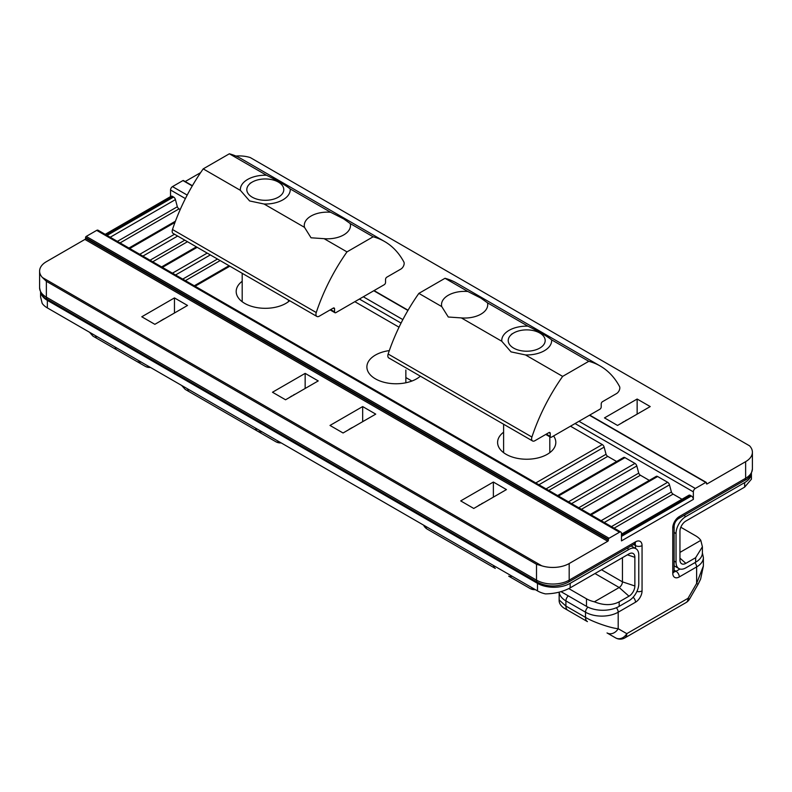 <?xml version="1.0" encoding="UTF-8"?>
<svg xmlns="http://www.w3.org/2000/svg" width="792" height="792" viewBox="0 0 792 792"><rect width="100%" height="100%" fill="white"/><g stroke="black" fill="none" stroke-linecap="round" stroke-linejoin="round"><path stroke-width="1.19" d="M289.654 300.712A29.116 16.81 180 0 1 244.708 303.385A29.116 16.81 180 0 1 236.184 291.496A29.116 16.81 180 0 1 242.194 281.279M553.578 435.956A29.116 16.81 180 0 1 555.816 442.421A29.116 16.81 180 0 1 537.847 457.954A29.116 16.81 180 0 1 506.118 454.311A29.116 16.81 180 0 1 497.594 442.421A29.116 16.81 180 0 1 503.603 432.194M420.354 376.17A29.116 16.81 180 0 1 375.418 378.843A29.116 16.81 180 0 1 366.884 366.963A29.116 16.81 180 0 1 389.317 350.599M191.476 393.01A9.247 8.999 -60 0 0 191.525 393.04L275.794 441.698L191.525 393.04A9.247 5.336 120 0 0 191.565 393.06M493.505 565.498A9.247 5.336 120 0 0 495.317 568.428L445.718 539.798A9.247 5.336 120 0 0 445.748 539.817M405.86 382.774L405.86 370.012M621.463 534.184L688.921 495.238A2.772 1.604 60 0 1 690.307 495.376L691.386 496A2.772 1.604 60 0 1 693.346 499.396L621.463 540.896L621.463 533.353A2.772 1.604 120 0 0 620.888 532.085A2.772 1.604 120 0 0 619.502 532.224L96.693 230.373L86.229 236.412L609.048 538.253L619.502 532.224M590.317 514.434L656.241 476.368A2.772 1.604 60 0 1 657.627 476.507L667.646 482.288A2.772 1.604 60 0 1 669.487 484.843L671.398 492A2.772 1.604 -120 0 0 673.091 494.109L681.981 499.247M557.637 495.564L623.571 457.509A2.772 1.604 60 0 1 624.957 457.637L634.966 463.419A2.772 1.604 60 0 1 636.808 465.973L638.718 473.131A2.772 1.604 -120 0 0 640.411 475.25L649.301 480.378M354.826 301.683L399.029 327.205M570.487 426.195L602.286 444.56A2.772 1.604 60 0 1 604.138 447.114L606.038 454.271A2.772 1.604 -120 0 0 607.741 456.38L616.621 461.508M105.188 234.343L171.112 196.277A2.772 1.604 60 0 1 172.498 196.416L173.587 197.05A2.772 1.604 60 0 1 175.428 199.604L177.339 206.761L117.364 241.382M559.152 592.159L559.152 599.95L565.914 606.068L585.516 617.384C592.871 621.967 610.84 628.195 618.196 628.709L626.789 633.659L688.03 598.307L696.623 583.427L703.385 565.993L700.613 579.13L698.089 584.278L696.623 583.427L696.623 566.933L679.298 576.932A9.247 5.336 -60 0 1 672.764 573.161L672.764 527.878A9.247 5.336 -60 0 1 679.298 516.562L745.628 478.269L745.628 461.667L707.078 483.922A0.921 0.535 -60 0 1 706.424 483.546L706.424 482.793A0.921 0.535 120 0 0 705.771 482.417L589.446 415.255M578.982 421.295L695.307 488.456L705.771 482.417M695.307 488.456A2.772 1.604 120 0 0 693.346 491.852L693.346 499.396M609.048 538.253A0.921 0.535 120 0 0 608.395 539.392L608.395 540.144A0.921 0.535 -60 0 1 607.741 541.273L569.181 563.538L569.181 580.14L635.511 541.847A9.247 5.336 -60 0 1 642.055 545.619L642.055 590.891A9.247 5.336 -60 0 1 635.511 602.207L618.196 612.206L618.196 628.709A9.247 7.544 120 0 1 607.038 632.937L615.632 637.897A9.247 9.247 0 0 0 624.868 637.897A9.247 5.336 -120 0 0 626.789 633.659A9.247 7.544 120 0 1 615.632 637.897M607.741 541.273L84.922 239.431L46.372 261.697A23.107 13.335 -0 0 0 39.6 271.121A23.107 13.335 -0 0 0 42.451 277.537L46.372 281.308L46.372 297.158L536.511 580.14L536.511 564.29L541.738 565.805A23.107 13.335 -0 0 0 569.181 563.538M84.922 239.431A0.921 0.535 120 0 0 85.576 238.303L608.395 540.144M608.395 539.392L85.576 237.541L85.576 238.303M85.576 237.541A0.921 0.535 -60 0 1 86.229 236.412M96.693 230.373A2.772 1.604 -60 0 1 98.079 230.234L620.888 532.085M185.397 198.584L170.537 190.001L170.537 196.614M170.537 190.001A2.772 1.604 -60 0 1 172.498 186.605L187.199 195.089M192.268 185.952L182.952 180.576L172.498 186.605M182.952 180.576A0.921 0.535 -60 0 1 183.417 180.526L192.397 185.714M200.624 172.636L185.18 181.546M177.339 206.761A2.772 1.604 -120 0 0 179.032 208.87L180.21 209.543M184.803 240.174L150.044 260.241M217.483 259.043L182.724 279.111M606.038 454.271L546.074 488.892M638.718 473.131L578.754 507.751M671.398 492L611.434 526.621M375.745 414.127L362.667 406.573L329.997 425.443L343.065 432.986L375.745 414.127M305.158 373.378L318.236 380.922L285.556 399.782L272.488 392.238L305.158 373.378L305.158 388.466M493.376 482.041L506.444 489.585L473.764 508.454L460.697 500.9L493.376 482.041L493.376 497.128M174.458 297.911L187.526 305.464L154.856 324.324L141.778 316.78L174.458 297.911L174.458 313.008M745.628 461.667A23.107 13.335 -0 0 0 752.4 452.232A23.107 13.335 -0 0 0 749.549 445.817L250.262 157.559A23.107 13.335 -0 0 0 235.907 156.044M650.222 406.573L637.144 399.029L604.474 417.899L617.542 425.443L650.222 406.573M362.667 421.671L362.667 406.573M637.144 414.127L637.144 399.029M115.097 347.025A9.247 5.336 120 0 0 116.899 349.955L136.511 361.281A9.247 7.544 -60 0 0 141.035 362.003M185.803 389.733A9.247 8.999 -60 0 0 185.833 389.753L191.525 393.04L185.17 389.367L181.635 385.447M511.969 576.16A9.247 4.97 120 0 1 508.702 576.16L529.987 588.446A9.247 9.247 0 0 0 535.342 589.654M533.244 588.446A9.247 4.97 120 0 1 529.987 588.446M616.354 607.751A4.623 2.663 -120 0 1 618.196 612.206A23.107 13.335 180 0 1 585.516 612.206L585.516 617.384A9.247 5.336 120 0 0 587.436 621.621L576.418 615.255A9.247 5.336 120 0 0 576.457 615.275M744.648 482.605L685.832 516.562A13.86 7.999 120 0 0 676.031 533.541L676.031 562.221A13.86 7.999 120 0 0 678.902 568.567A13.86 7.999 120 0 0 685.832 567.874L695.643 562.221L695.643 557.707L685.842 563.359A8.336 4.811 -60 0 1 680.962 563.191A8.336 4.811 -60 0 1 679.952 559.954L679.952 531.284A8.336 4.811 -60 0 1 685.842 521.077L744.648 487.12L751.42 479.17L751.42 473.368A23.107 13.335 0 0 1 744.648 482.605L744.648 487.12M679.952 552.41L700.811 540.362L702.405 546.787L702.405 552.786A23.107 13.335 180 0 1 695.643 562.221M700.811 540.362A23.107 13.335 0 0 0 695.643 535.808L680.813 527.244M702.405 546.787L695.643 557.707M625.561 420.819L623.908 421.77M625.353 420.691L627.729 419.562M621.294 423.274L623.7 421.651M537.491 583.348A23.107 13.335 0 0 0 570.161 583.348L570.161 587.862C562.924 591.763 554.657 593.772 545.381 593.881A23.107 13.335 180 0 1 537.491 590.891L537.491 583.348L47.352 300.366L47.352 307.91A23.107 13.335 180 0 1 42.174 303.356L40.58 296.931L40.58 292.258M570.161 587.862L628.977 553.905A8.336 4.811 -60 0 1 632.273 553.163A8.336 4.811 -60 0 1 634.867 557.311L634.867 585.981A8.336 4.811 -60 0 1 628.977 596.198L619.176 601.851L619.176 606.365L628.977 600.702A13.86 7.999 120 0 0 638.778 583.724L638.778 555.043A13.86 7.999 120 0 0 635.907 548.698A13.86 7.999 120 0 0 628.977 549.391L570.161 583.348M40.778 292.693A23.107 13.335 0 0 0 47.352 300.366M619.176 606.365A23.107 13.335 180 0 1 586.496 606.365L586.496 598.811A23.107 13.335 0 0 0 594.396 601.801L619.166 587.506A4.623 2.663 120 0 0 622.443 581.843L622.443 557.677M537.491 590.891L47.352 307.91M561.013 591.654L586.496 606.365M586.496 598.811L568.804 588.595M619.176 601.851C611.929 605.553 603.672 605.534 594.396 601.801M481.783 503.821L480.13 504.781M481.576 503.702L483.952 502.573M477.526 506.286L479.922 504.652M346.817 430.818L349.43 429.313M351.084 428.363L349.223 429.195M350.876 428.244L353.242 427.116M158.608 322.156L161.212 320.651M162.865 319.701L161.004 320.532M162.657 319.582L165.033 318.443M293.575 395.158L291.921 396.109M293.367 395.04L295.733 393.911M289.308 397.614L291.713 395.99M260.588 199.95A18.483 10.672 0 0 0 281.328 194.941A18.483 10.672 0 0 0 278.368 182.081A18.483 10.672 0 0 0 270.003 179.309A18.483 10.672 0 0 0 252.222 182.081A18.483 10.672 0 0 0 247.45 192.406A18.483 10.672 0 0 0 260.588 199.95M514.503 332.531A18.483 10.672 0 0 0 513.632 333.006A18.483 10.672 0 0 0 513.216 347.846A18.483 10.672 0 0 0 538.907 348.559A18.483 10.672 0 0 0 539.778 333.006A18.483 10.672 0 0 0 514.503 332.531M544.351 350.737A24.958 14.405 180 0 1 525.492 354.935L511.028 351.876L501.781 341.253A24.958 14.405 180 0 1 509.058 330.363A24.958 14.405 180 0 1 527.918 326.155L487.496 302.821L480.962 298.158L467.884 291.496L445.015 278.289L418.869 293.387A138.63 80.041 120 0 0 388.149 354.034A4.623 2.663 120 0 0 387.832 355.826A4.623 2.663 120 0 0 388.793 357.944L532.561 440.956A4.623 2.663 120 0 0 534.877 440.728L548.925 432.61A1.851 1.069 -60 0 1 549.846 432.521A1.851 1.069 -60 0 1 550.232 433.363L550.232 436.382A1.851 1.069 120 0 0 550.618 437.233A1.851 1.069 120 0 0 551.539 437.135L599.9 409.216A1.851 1.069 120 0 0 601.207 406.959L601.207 403.94A1.851 1.069 -60 0 1 602.514 401.673L616.562 393.565A4.623 2.663 120 0 0 619.829 387.902A4.623 2.663 120 0 0 619.512 386.466A138.63 80.041 120 0 0 600.247 366.023A138.63 80.041 120 0 0 588.793 361.3L551.628 339.847A24.958 14.405 180 0 1 544.351 350.737L544.351 350.737M501.781 341.253L461.35 317.909A23.107 13.335 0 0 0 487.724 304.702A23.107 13.335 0 0 0 487.496 302.821M461.35 317.909L448.282 317.018L441.748 306.593L418.869 293.387M588.793 361.3L562.647 376.388A138.63 80.041 120 0 0 531.917 437.036A4.623 2.663 120 0 0 531.6 438.837A4.623 2.663 120 0 0 532.561 440.956M562.647 376.388L525.492 354.935M527.918 326.155C539.233 331.709 547.143 336.273 551.628 339.847M600.247 366.023L456.469 283.011A138.63 80.041 120 0 0 445.015 278.289M467.884 291.496A23.107 13.335 0 0 0 441.51 304.702A23.107 13.335 0 0 0 441.748 306.593M330.65 309.613L334.57 311.87L334.57 308.85L333.264 308.098L319.216 316.216A4.623 2.663 -60 0 1 316.899 316.444L173.131 233.432A4.623 2.663 -60 0 1 172.171 231.323A4.623 2.663 -60 0 1 172.488 229.522A138.63 80.041 -60 0 1 203.207 168.874L240.372 190.327A24.958 14.405 180 0 1 247.649 179.438A24.958 14.405 180 0 1 266.508 175.24C277.834 180.784 285.734 185.348 290.218 188.922A24.958 14.405 180 0 1 282.942 199.812L282.942 199.812A24.958 14.405 180 0 1 264.082 204.019L304.504 227.353L311.038 237.788L324.116 238.679L346.985 251.886L373.131 236.788A138.63 80.041 -60 0 1 384.585 241.51A138.63 80.041 -60 0 1 403.851 261.954A4.623 2.663 -60 0 1 404.168 263.389A4.623 2.663 -60 0 1 400.9 269.052L386.852 277.16A1.851 1.069 -60 0 0 385.546 279.428L385.546 282.447A1.851 1.069 120 0 1 384.239 284.704L335.877 312.632A1.851 1.069 120 0 1 334.957 312.721L330.106 309.92M290.218 188.922L330.65 212.266A23.107 13.335 0 0 0 304.276 225.472A23.107 13.335 0 0 0 304.504 227.353M330.65 212.266L343.718 218.919L350.252 223.582L373.131 236.788M316.899 316.444A4.623 2.663 -60 0 1 315.949 314.325A4.623 2.663 -60 0 1 316.255 312.533A138.63 80.041 -60 0 1 346.985 251.886M203.207 168.874L229.353 153.787L266.508 175.24M264.082 204.019L249.619 200.95L240.372 190.327M324.116 238.679A23.107 13.335 0 0 0 350.49 225.472A23.107 13.335 0 0 0 350.252 223.582M229.353 153.787A138.63 80.041 -60 0 1 240.808 158.499L384.585 241.51M333.264 308.098A1.851 1.069 -60 0 1 334.184 308.009A1.851 1.069 -60 0 1 334.57 308.85M334.57 311.87A1.851 1.069 120 0 0 334.957 312.721M279.239 441.797A9.247 5.336 -60 0 1 275.794 441.698L185.833 389.753M621.463 536.372L691.386 496M690.307 495.376L621.463 535.115M601.138 520.681L667.646 482.288M657.627 476.507L591.129 514.899M624.957 457.637L558.449 496.04M568.468 501.821L634.966 463.419M535.788 482.952L602.286 444.56M229.858 266.181L195.099 286.249M172.438 273.171L207.197 253.103M197.178 247.322L162.419 267.389M174.982 222.404L129.74 248.52M139.758 254.301L174.517 234.234M107.078 235.442L173.587 197.05M172.498 196.416L105.999 234.808M635.511 548.47L635.511 545.619L633.6 544.51M587.971 607.137A4.623 2.663 -60 0 0 585.516 612.206L565.914 600.89L565.914 606.068A9.247 5.336 120 0 0 567.824 610.295L563.498 607.791C560.38 605.336 558.924 602.722 559.152 599.95M674.121 570.171L676.031 571.27L679.952 569.012M536.511 564.29L46.372 281.308M179.032 208.87L120.047 242.926M175.428 199.604L110.217 237.244M693.346 491.852L575.061 423.552M401.059 323.096L359.4 299.049M187.486 241.718L152.727 261.786M177.646 236.046L142.887 256.113M220.156 260.588L185.397 280.655M210.325 254.915L175.567 274.982M607.741 456.38L548.757 490.436M604.138 447.114L538.926 484.763M640.411 475.25L581.427 509.306M636.808 465.973L571.596 503.623M673.091 494.109L614.107 528.165M669.487 484.843L604.276 522.492M363.32 296.782L402.851 319.602M407.92 310.454L373.784 290.743M42.451 277.537L541.738 565.805M749.549 445.817L250.262 157.559M706.424 483.546L707.078 483.922M39.6 287.724A23.107 13.335 0 0 0 46.372 297.158A4.623 2.663 120 0 0 47.322 299.277C43.184 297.634 40.61 293.782 39.6 287.724L39.6 271.121M679.298 516.562A4.623 2.663 60 0 1 678.348 518.681L744.678 480.378A4.623 2.663 60 0 0 745.628 478.269A23.107 13.335 0 0 0 752.4 468.834L752.4 452.232M702.405 552.964L703.385 557.499A23.107 13.335 180 0 1 696.623 566.933A4.623 2.663 -120 0 0 694.911 562.637M568.319 595.861A4.623 2.663 -60 0 0 565.914 600.89A23.107 13.335 180 0 1 559.182 592.149M537.461 582.259A4.623 2.663 120 0 1 536.511 580.14A23.107 13.335 0 0 0 569.181 580.14A4.623 2.663 60 0 1 568.23 582.259C557.974 587.218 547.717 587.218 537.461 582.259L47.322 299.277M95.486 335.709A9.247 5.336 120 0 0 97.297 338.639L145.094 366.231A9.247 7.544 -60 0 0 149.629 366.963M187.605 388.892A9.247 5.336 120 0 0 189.417 391.822M255.598 428.145A9.247 5.336 120 0 0 257.41 431.076A9.247 7.544 120 0 0 261.934 431.808M280.328 442.421A9.247 7.544 120 0 1 275.794 441.698A9.247 9.247 0 0 0 281.16 442.906M445.668 539.768A9.247 7.544 -60 0 0 445.718 539.798L427.324 529.175A9.247 5.336 120 0 1 425.512 526.244M576.368 615.226A9.247 7.544 -60 0 0 576.418 615.255L567.824 610.295M689.495 599.148L688.03 598.307A9.247 5.336 -120 0 1 686.119 602.534A9.247 9.247 0 0 0 689.495 599.148L698.089 584.278M642.055 545.619A4.623 2.663 180 0 1 635.511 545.619A4.623 2.663 120 0 0 634.907 543.777M674.141 571.666A4.623 2.663 120 0 0 676.031 571.27A4.623 2.663 -120 0 1 679.298 576.932M672.764 573.161A4.623 2.663 0 0 0 674.121 571.27L674.21 571.972L673.725 571.497M672.764 527.878A4.623 2.663 0 0 0 674.121 525.997L674.121 571.27M635.511 541.847A4.623 2.663 60 0 1 634.56 543.956L568.23 582.259M642.055 590.891A4.623 2.663 180 0 1 636.917 591.446M635.511 602.207A4.623 2.663 -120 0 0 633.145 597.217M683.922 515.453L685.832 516.562M674.121 561.112L676.031 562.221M676.031 533.541L674.121 532.432M411.899 381.041L405.86 377.556M679.952 558.132L685.842 563.359M628.977 549.391L627.066 548.282M601.514 569.755L622.443 581.843L634.867 585.981M628.977 596.198L619.166 587.506L594.98 573.537M634.867 557.311L627.393 554.816M531.917 437.036L388.149 354.034M550.232 433.363L548.925 432.61M546.312 434.125L550.232 436.382M172.488 229.522L316.255 312.533M374.052 290.585L408.058 310.226M589.713 415.097L706.226 482.368M128.928 248.054L175.428 221.206M194.287 285.783L229.046 265.716M161.608 266.924L196.367 246.856M703.385 557.499L703.385 565.993M145.094 366.231A9.247 9.247 0 0 0 150.46 367.438M97.297 338.639L92.961 336.125L89.506 332.254M423.591 525.136A9.247 9.247 0 0 0 427.324 529.175M624.868 637.897L686.119 602.534M674.121 525.997C674.487 522.958 675.893 520.512 678.348 518.681M744.678 480.378C748.816 478.734 751.39 474.883 752.4 468.834M634.56 543.956L635.204 543.688L634.56 543.5M678.902 568.567L674.121 565.805M631.125 545.936L635.907 548.698M278.368 182.081L281.635 183.962M288.397 299.99L288.397 301.722M242.194 273.309L242.194 301.722M252.222 182.081L249.935 183.398M513.632 333.006L511.345 334.323M503.603 424.235L503.603 452.648M549.806 436.768L549.806 452.648M539.778 333.006L543.045 334.887M545.767 434.432L550.618 437.233"/></g></svg>
